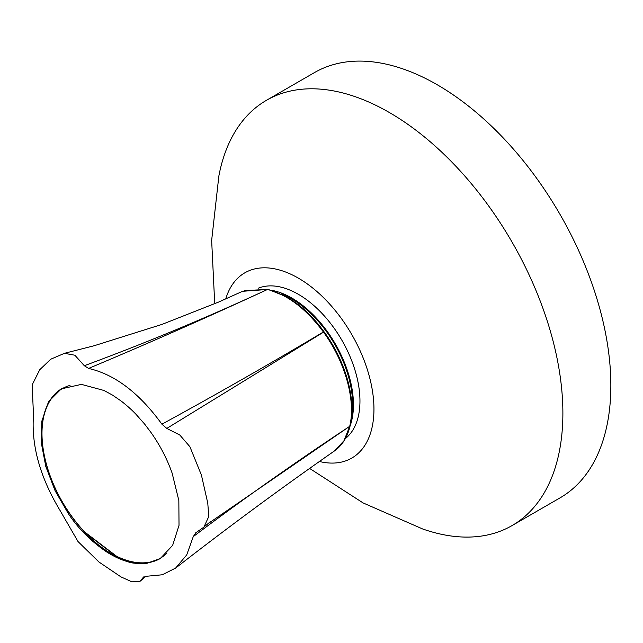 <?xml version="1.0" encoding="UTF-8"?>
<svg xmlns="http://www.w3.org/2000/svg" width="643" height="643" viewBox="0 0 643 643"><rect width="100%" height="100%" fill="white"/><g stroke="black" fill="none" stroke-linecap="round" stroke-linejoin="round"><path stroke-width="0.96" d="M351.649 415.949A85.945 49.615 -120 0 0 352.573 404.286A85.945 49.615 -120 0 0 281.104 293.947M350.065 426.092A87.167 50.331 -120 0 0 353.441 404.793A87.167 50.331 -120 0 0 271.74 290.323M345.331 438.614A87.167 50.331 -120 0 0 359.959 401.031A87.167 50.331 -120 0 0 324.249 315.85A87.167 50.331 -120 0 0 258.502 288.128M214.722 303.745L211.651 240.402L218.861 176.037A245.546 141.765 60 0 1 266.483 100.292L314.451 72.595A245.546 141.765 60 0 1 503.67 138.382A245.546 141.765 60 0 1 610.85 385.495A245.546 141.765 60 0 1 559.997 497.899L512.029 525.596A245.546 141.765 60 0 1 422.62 528.956L363.086 502.922L309.613 468.425M266.483 100.292A245.546 141.765 60 0 1 455.702 166.079A245.546 141.765 60 0 1 562.882 413.184A245.546 141.765 60 0 1 512.029 525.596M225.741 298.947A106.963 61.76 60 0 1 309.074 285.211A106.963 61.76 60 0 1 373.953 409.117A106.963 61.76 60 0 1 319.41 461.497M160.67 558.285A98.186 56.688 60 0 1 62.258 502.014A98.186 56.688 60 0 1 62.242 388.364A98.186 56.688 60 0 1 62.596 388.171M61.31 388.87L48.595 401.586L41.803 421.237L41.265 442.705L45.798 466.456L55.105 490.77L68.447 513.797C78.342 528.739 91.298 541.599 107.301 552.369C114.896 556.959 120.434 559.643 128.061 561.773C131.405 563.268 137.795 563.758 147.231 563.228L160.324 558.51L172.637 545.368L179.019 525.355L178.842 500.543L172.131 473.119C167.067 458.861 160.051 445.358 151.089 432.61L144.587 424.018L136.051 414.365C131.895 409.977 126.944 405.54 121.181 401.055L112.557 395.132L103.957 390.462L81.436 384.377L61.31 388.87M195.882 532.709L193.262 536.616L186.719 554.909L175.635 568.066L162.293 574.778L146.532 576.265L143.333 577.301L139.828 581.497L131.871 581.819L120.932 576.875L98.942 561.998L78.02 541.559L60.112 510.566C40.067 477.299 31.194 445.503 33.5 415.161L32.15 384.892L39.729 369.749L50.733 359.22L64.437 353.329L74.861 355.217L84.321 365.714L88.573 368.431C114.856 374.419 139.306 393.002 161.907 424.187L166.802 428.423L179.807 435.03L189.894 446.7L201.42 475.081L207.785 503.196L208.75 516.57L203.895 527.131L195.568 532.934M143.759 576.884L143.333 577.301M207.536 524.029L349.72 426.277C356.005 400.436 345.17 361.688 323.437 332.037L323.397 331.981C306.164 308.809 287.525 294.639 267.488 289.479L242.636 291.287M193.262 536.616C244.276 498.285 296.423 461.521 349.712 426.325A1.841 1.278 -167.2 0 0 350.154 425.706A1.841 1.278 -167.2 0 1 350.154 425.706C347.501 436.975 342.293 445.374 334.521 450.904L343.973 440.744L349.72 426.277A1.841 1.278 -166.8 0 0 350.162 425.666C356.479 399.858 345.596 361.036 324.096 331.812L166.802 428.423M161.907 424.187C215.461 394.971 269.296 364.243 323.397 331.981L324.064 331.796M84.321 365.714C146.178 342.888 207.215 317.473 267.448 289.471A1.841 1.326 103.1 0 1 268.155 289.382A1.841 1.326 103.1 0 0 268.155 289.382L286.561 296.793L297.106 303.761C306.928 311.204 315.914 320.536 324.056 331.756M268.195 289.39A1.841 1.326 102.7 0 0 267.488 289.479C207.496 317.256 147.85 343.571 88.573 368.431M70.015 385.406A97.929 56.544 60 0 0 42.502 443.541A97.929 56.544 60 0 0 84.731 532.034L116.664 556.308A97.929 56.544 60 0 0 166.907 553.149M242.628 291.271L218.708 302.025L161.964 324.41L94.151 345.741L64.437 353.312M268.139 289.382L244.171 290.62M210.623 521.449L203.887 527.123M175.635 568.066C227.509 527.686 280.509 488.6 334.641 450.807M145.993 576.249L140.174 581.184M115.901 556.074L85.664 533.071"/></g></svg>
